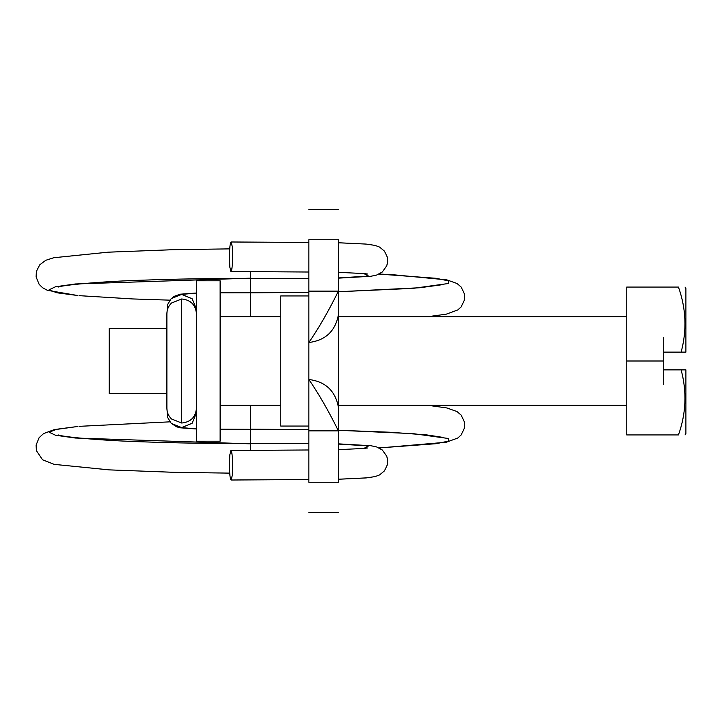 <?xml version="1.0" encoding="UTF-8"?>
<svg xmlns="http://www.w3.org/2000/svg" width="722" height="722" viewBox="0 0 722 722"><rect width="100%" height="100%" fill="white"/><g stroke="black" fill="none" stroke-linecap="round" stroke-linejoin="round"><path stroke-width="1.08" d="M166.89 393.535L109.221 393.535L109.221 328.465L166.89 328.465M196.465 361L196.465 280.786L220.12 280.786L220.12 441.214L196.465 441.214L196.465 361M685.9 369.872L685.9 433.435L685.9 369.872L663.717 369.872L663.717 384.655M663.717 337.345L663.717 352.128L685.9 352.128L685.9 288.71L685.9 352.128M663.717 352.128L663.717 369.872M637.093 287.067L678.445 287.067L626.75 287.067L626.75 434.933L678.445 434.933C687.118 434.933 687.118 434.933 678.445 434.933C686.126 413.471 687.019 391.784 681.117 369.872M626.75 361L663.717 361M626.75 434.933L678.445 434.933M678.445 287.067C687.118 287.067 687.118 287.067 678.445 287.067C686.135 308.637 687.019 330.324 681.117 352.128M308.845 379.483L308.845 482.251C308.845 522.466 308.845 522.466 308.845 482.251L338.41 482.251C338.41 522.466 338.41 522.466 338.41 482.251L338.41 314.711C335.387 331.136 325.523 340.405 308.845 342.517C318.7 328.248 328.555 311.119 338.41 291.137L338.41 239.749C338.41 199.534 338.41 199.534 338.41 239.749L308.845 239.749C308.845 199.534 308.845 199.534 308.845 239.749L308.845 379.483C325.523 381.595 335.387 390.864 338.41 407.289L338.41 430.863C328.555 410.881 318.7 393.752 308.845 379.483L308.845 426.061L280.75 426.061L280.75 295.939L308.845 295.939M308.845 291.137L338.41 291.137L338.41 314.711M230.841 450.483L229.795 455.077L229.425 466.042C229.623 474.959 230.219 479.616 231.193 480.013L232.249 475.41L232.61 464.454C232.412 455.537 231.825 450.871 230.841 450.483L308.845 449.977M308.845 479.552L231.193 480.013M229.795 266.923L229.425 255.958C229.623 247.041 230.219 242.384 231.193 241.987L232.249 246.59L232.61 257.546C232.412 266.463 231.825 271.129 230.841 271.517L229.795 266.923M308.845 242.448L231.193 241.987M308.845 272.023L230.841 271.517M308.845 430.863L338.41 430.863M366.577 477.874L338.41 479.227M338.41 444.066L368.563 445.916L363.87 448.425M308.845 443.624L250.372 443.624L250.372 429.184L250.372 450.338M229.713 473.127L174.697 472.341L109.221 469.878L54.204 464.372L42.544 459.797L36.398 450.645L36.1 445.095L39.105 437.685L43.591 433.588L53.753 429.798L77.732 426.476L56.74 429.247L49.141 432.225L55.477 435.222L75.287 438.019L250.372 443.831M220.12 429.184L308.845 429.626L250.372 429.184L250.372 405.358M442.776 437.361L426.774 434.915L389.988 432.234L338.41 430.276L413.065 433.633L448.497 438.507L448.398 441.133L436.196 443.687L379.113 447.929M196.465 412.858L192.115 423.272L181.673 427.586L196.465 428.949M181.673 427.586L171.493 423.534M196.465 428.985L180.103 427.785L176.628 426.81L171.186 423.291L167.666 417.533L166.89 408.246C166.953 412.452 168.488 416.016 171.493 418.959L181.673 423.02C190.653 422.144 195.581 417.217 196.465 408.246M196.465 313.754C195.581 304.783 190.653 299.856 181.673 298.98L181.673 423.02M181.673 298.98L171.493 303.041C168.488 305.984 166.953 309.548 166.89 313.754L166.89 408.246M196.465 293.015L180.211 294.197L174.291 296.309L171.087 298.818L167.694 304.386L166.89 313.754M196.465 309.142L192.115 298.727L181.673 294.414L171.493 298.466M196.465 293.051L181.673 294.414M250.372 316.642L250.372 278.169L250.372 292.807L220.12 292.816M379.113 274.071L436.196 278.313L448.398 280.867L448.497 283.493L413.065 288.367L338.41 291.742L419.861 287.744L442.866 284.612M308.845 292.374L250.372 292.834L308.845 292.347M250.372 271.662L250.372 278.169L75.287 283.981L55.477 286.778L49.141 289.775L56.74 292.753L77.732 295.524L47.381 290.325L42.589 287.735L39.159 284.387L36.1 276.923L36.389 271.382L39.719 264.848L45.757 260.299L53.735 257.736L108.156 252.177L173.325 249.686L229.713 248.873M338.41 242.772L365.982 244.072L338.41 242.745M363.87 273.575L368.563 276.084L338.41 277.934M626.75 405.358L338.41 405.358M280.75 405.358L220.12 405.358M626.75 316.642L338.41 316.642M280.75 316.642L220.12 316.642M685.9 433.453L685.043 434.933M685.9 288.547L685.043 287.067M338.41 209.434L308.845 209.434M338.41 512.566L308.845 512.566M366.568 477.883L375.169 476.574L379.61 474.896L384.51 470.825L387.389 464.652L387.678 460.212L386.784 456.322L382.299 449.986L376.559 446.918L370.873 445.727L338.41 443.849M363.31 448.47L338.41 449.662M365.982 477.937L338.41 479.255M363.861 448.416L367.742 447.965M58.229 434.924C61.099 436.611 98.002 440.528 144.68 441.891C176.998 443.037 212.232 443.615 250.372 443.624M169.932 421.838L79.005 426.35M379.176 447.965L446.304 442.234L457.784 438.019L461.15 434.978L464.499 427.938L464.499 422.171L461.214 415.177L457.044 411.567L446.891 407.957L428.39 405.358M428.39 316.642L446.322 314.16L457.784 309.955L461.15 306.904L464.499 299.865L464.499 294.098L461.214 287.103L457.035 283.493L446.873 279.883L392.777 274.703L379.176 274.035M58.229 287.076C61.099 285.389 98.002 281.472 144.68 280.109C176.998 278.963 212.232 278.385 250.372 278.376L308.845 278.376M79.005 295.65L132.722 298.944L169.932 300.162M366.568 244.117L375.169 245.426L379.61 247.105L384.51 251.175L387.389 257.348L387.678 261.788L386.784 265.678L382.299 272.013L376.559 275.082L370.873 276.273L338.41 278.15M338.41 272.338L363.31 273.53M367.742 274.035L363.861 273.584"/></g></svg>
